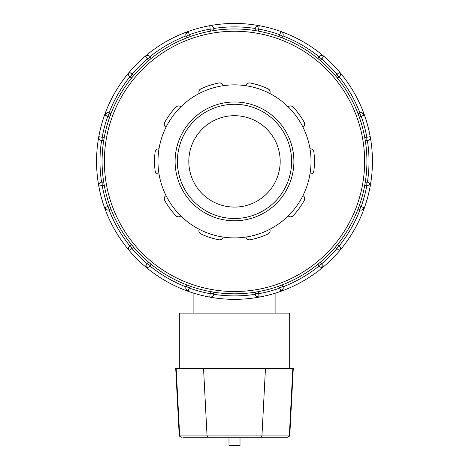 <?xml version="1.0" encoding="UTF-8"?>
<svg xmlns="http://www.w3.org/2000/svg" width="469" height="469" viewBox="0 0 469 469"><rect width="100%" height="100%" fill="white"/><g stroke="black" fill="none" stroke-linecap="round" stroke-linejoin="round"><path stroke-width="0.7" d="M259.726 437.272L287.509 437.272L289.092 436.633L289.789 435.109L261.989 435.109A2.286 2.269 90 0 1 259.726 437.272L182.922 437.272M289.789 435.109L293.289 368.306L175.711 368.306L179.211 435.109L179.908 436.633L181.491 437.272M228.983 437.272L228.983 445.55L240.017 445.55L240.017 437.272M289.678 368.306L289.678 313.128L179.322 313.128L179.322 368.306M219.041 239.835A3.43 3.43 0 0 0 223.08 237.062A76.529 76.529 0 0 1 180.782 215.898C179.434 217.223 177.804 217.182 175.881 215.769A3.43 3.43 0 0 0 180.782 215.898A76.529 76.529 0 0 1 166.061 195.637A3.43 3.43 0 0 0 164.672 200.339C163.921 198.076 164.385 196.511 166.061 195.637A76.529 76.529 0 0 1 159.003 173.911C157.133 174.192 155.837 173.202 155.116 170.927A3.43 3.43 0 0 0 159.003 173.911A76.529 76.529 0 0 1 159.003 148.872A3.43 3.43 0 0 0 155.116 151.856C155.837 149.582 157.133 148.591 159.003 148.872A76.529 76.529 0 0 1 166.061 127.146C164.385 126.272 163.921 124.707 164.672 122.444A3.43 3.43 0 0 0 166.061 127.146A76.529 76.529 0 0 1 180.782 106.885A3.43 3.43 0 0 0 175.881 107.014C177.804 105.601 179.434 105.56 180.782 106.885A76.529 76.529 0 0 1 199.261 93.46C198.416 91.766 198.962 90.23 200.896 88.84A3.43 3.43 0 0 0 199.261 93.46A76.529 76.529 0 0 1 223.08 85.721A3.43 3.43 0 0 0 219.041 82.943C221.421 82.931 222.769 83.857 223.08 85.721A76.529 76.529 0 0 1 245.92 85.721C246.231 83.857 247.579 82.931 249.959 82.943A3.43 3.43 0 0 0 245.92 85.721A76.529 76.529 0 0 1 269.739 93.46A3.43 3.43 0 0 0 268.104 88.84C270.038 90.23 270.584 91.766 269.739 93.46A76.529 76.529 0 0 1 288.218 106.885C289.566 105.56 291.196 105.601 293.119 107.014A3.43 3.43 0 0 0 288.218 106.885A76.529 76.529 0 0 1 302.939 127.146A3.43 3.43 0 0 0 304.328 122.444C305.079 124.707 304.616 126.272 302.939 127.146A76.529 76.529 0 0 1 309.997 148.872C311.867 148.591 313.163 149.582 313.884 151.856A3.43 3.43 0 0 0 309.997 148.872A76.529 76.529 0 0 1 309.997 173.911A3.43 3.43 0 0 0 313.884 170.927C313.163 173.202 311.867 174.192 309.997 173.911A76.529 76.529 0 0 1 302.939 195.637C304.616 196.511 305.079 198.076 304.328 200.339A3.43 3.43 0 0 0 302.939 195.637A76.529 76.529 0 0 1 288.218 215.898A3.43 3.43 0 0 0 293.119 215.769C291.196 217.182 289.566 217.223 288.218 215.898A76.529 76.529 0 0 1 269.739 229.323C270.584 231.012 270.038 232.554 268.104 233.943A3.43 3.43 0 0 0 269.739 229.323A76.529 76.529 0 0 1 245.92 237.062A3.43 3.43 0 0 0 249.959 239.835C247.579 239.852 246.231 238.926 245.92 237.062A76.529 76.529 0 0 1 223.08 237.062C222.769 238.926 221.421 239.852 219.041 239.835A79.953 79.953 0 0 1 200.896 233.943C198.962 232.554 198.416 231.012 199.261 229.323A3.43 3.43 0 0 0 200.896 233.943M164.672 200.339A79.953 79.953 0 0 0 175.881 215.769M155.116 151.856A79.953 79.953 0 0 0 155.116 170.927M175.881 107.014A79.953 79.953 0 0 0 164.672 122.444M219.041 82.943A79.953 79.953 0 0 0 200.896 88.84M268.104 88.84A79.953 79.953 0 0 0 249.959 82.943M304.328 122.444A79.953 79.953 0 0 0 293.119 107.014M313.884 170.927A79.953 79.953 0 0 0 313.884 151.856M249.959 239.835A79.953 79.953 0 0 0 268.104 233.943M293.119 215.769A79.953 79.953 0 0 0 304.328 200.339M193.117 313.128L193.117 292.978M234.5 218.501A57.112 57.112 0 0 1 177.388 161.389A57.112 57.112 0 0 1 234.5 104.282A57.112 57.112 0 0 1 291.612 161.389A57.112 57.112 0 0 1 234.5 218.501M234.5 220.788A59.393 59.393 0 0 0 285.938 131.695A59.393 59.393 0 0 0 183.062 131.695A59.393 59.393 0 0 0 234.5 220.788M282.748 36.441L279.782 34.729L278.715 36.57L281.98 37.772L282.748 36.441A3.43 3.43 0 0 0 282.995 35.92C283.387 33.575 282.701 32.103 280.937 31.499A3.43 3.43 0 0 1 282.748 36.441A3.43 3.43 0 0 0 280.937 31.499L279.782 34.729A134.515 134.515 0 0 0 258.618 29.055L259.234 25.684L256.109 26.721M318.598 59.1L320.491 60.689L323.774 56.233L320.55 55.571M320.444 55.6L318.914 56.661A134.515 134.515 0 0 0 282.995 35.92M337.264 77.872L338.759 77.303A3.43 3.43 0 0 0 339.228 76.975C340.746 75.14 340.887 73.522 339.662 72.12L337.047 74.337A134.515 134.515 0 0 0 321.552 58.842L318.586 57.13A3.43 3.43 0 0 1 323.774 56.233A137.939 137.939 0 0 0 209.766 25.684L210.382 31.183L213.811 30.596L213.811 29.055L210.382 29.055A134.515 134.515 0 0 0 189.218 34.729L186.252 36.441A3.43 3.43 0 0 1 188.063 31.499L185.882 33.956M369.889 138.83L370.205 136.661L366.834 137.27A134.515 134.515 0 0 0 361.165 116.113L359.453 113.14L358.117 113.914L359.324 117.174L364.39 114.958A137.939 137.939 0 0 0 323.774 56.233A3.43 3.43 0 0 0 318.586 57.13L318.023 58.631M366.834 182.083L365.298 182.083L364.706 185.507L366.834 185.507L366.834 182.083A3.43 3.43 0 0 1 370.205 186.123A137.939 137.939 0 0 0 364.39 114.958A3.43 3.43 0 0 0 359.453 113.14A3.43 3.43 0 0 1 364.39 114.958A137.939 137.939 0 0 0 339.662 72.12A3.43 3.43 0 0 1 338.759 77.303L337.047 74.337L335.206 75.398A132.422 132.422 0 0 0 320.491 60.689M335.206 75.398L336.789 77.291M361.904 210.018L364.39 207.826L361.165 206.671A134.515 134.515 0 0 0 366.834 185.507L370.205 186.123A137.939 137.939 0 0 0 364.39 114.958L361.933 112.771M361.828 112.748L359.969 112.9A134.515 134.515 0 0 0 339.228 76.975M370.205 136.661A3.43 3.43 0 0 1 366.834 140.7L366.834 137.27L364.706 137.27L365.298 140.7L366.834 140.7A3.43 3.43 0 0 0 367.409 140.653L368.153 140.436M336.789 245.492L335.206 247.38L339.662 250.663C340.887 249.262 340.746 247.638 339.228 245.803A3.43 3.43 0 0 0 338.759 245.48A3.43 3.43 0 0 1 339.662 250.663A137.939 137.939 0 0 0 370.205 186.123L369.173 183.004M369.085 182.928L367.409 182.13A134.515 134.515 0 0 0 367.409 140.653M368.306 140.366L369.062 139.873M369.15 139.803L369.865 138.877M320.52 267.207L323.774 266.55A137.939 137.939 0 0 0 364.39 207.826A3.43 3.43 0 0 1 359.453 209.637L361.165 206.671L359.324 205.61L358.117 208.869L359.453 209.637A3.43 3.43 0 0 0 364.39 207.826A137.939 137.939 0 0 0 370.205 186.123M339.228 245.803A134.515 134.515 0 0 0 359.969 209.883L360.725 210.071M360.89 210.089L361.792 210.042M256.092 296.039L259.234 297.1L258.618 293.729A134.515 134.515 0 0 0 279.782 288.054L280.937 291.284A3.43 3.43 0 0 0 282.748 286.342L281.98 285.011L278.715 286.213L279.782 288.054L282.748 286.342A3.43 3.43 0 0 1 280.937 291.284A137.939 137.939 0 0 0 323.774 266.55L321.552 263.936A134.515 134.515 0 0 0 337.047 248.447L338.759 245.48L337.264 244.912M318.023 264.153L318.586 265.653L321.552 263.936L320.491 262.095L318.598 263.684M213.536 295.071L213.758 294.298A3.43 3.43 0 0 0 213.811 293.729A3.43 3.43 0 0 1 209.766 297.1A137.939 137.939 0 0 0 280.937 291.284L283.118 288.822M283.141 288.716L283.2 287.808M283.182 287.644L282.995 286.858A134.515 134.515 0 0 0 318.914 266.122L319.471 266.662M319.606 266.755L320.415 267.172M185.876 288.798L188.063 291.284L189.218 288.054A134.515 134.515 0 0 0 210.382 293.729L213.811 293.729L213.811 292.187L210.382 291.601L209.766 297.1A137.939 137.939 0 0 0 323.774 266.55A3.43 3.43 0 0 1 318.586 265.653A3.43 3.43 0 0 0 323.774 266.55A137.939 137.939 0 0 0 339.662 250.663A3.43 3.43 0 0 0 340.459 248.722M255.189 293.729L258.618 293.729L258.618 291.601L255.189 292.187L255.189 293.729A3.43 3.43 0 0 0 257.868 297.07A3.43 3.43 0 0 1 255.189 293.729M150.402 263.684L148.509 262.095L145.226 266.55A137.939 137.939 0 0 0 209.766 297.1L211.906 296.795M211.953 296.771L212.891 296.062M212.961 295.98L213.465 295.218M259.234 297.1A3.43 3.43 0 0 1 257.868 297.07A3.43 3.43 0 0 0 259.234 297.1M213.758 294.298A134.515 134.515 0 0 0 255.242 294.298L255.453 295.042M255.523 295.194L256.015 295.957M186.252 286.342L189.218 288.054L190.285 286.213L187.02 285.011L186.252 286.342A3.43 3.43 0 0 0 186.005 286.858L185.824 287.614A3.43 3.43 0 0 1 186.252 286.342A3.43 3.43 0 0 0 188.063 291.284A3.43 3.43 0 0 1 185.818 287.626M131.736 244.912L130.241 245.48A3.43 3.43 0 0 0 129.772 245.803C128.254 247.638 128.113 249.262 129.338 250.663L131.953 248.447A134.515 134.515 0 0 0 147.448 263.936L150.414 265.653A3.43 3.43 0 0 1 145.226 266.55L148.45 267.213M148.556 267.178L150.086 266.122A134.515 134.515 0 0 0 186.005 286.858M185.806 287.778L185.853 288.687M99.111 183.954L98.795 186.123L102.166 185.507A134.515 134.515 0 0 0 107.835 206.671L109.547 209.637L110.883 208.869L109.676 205.61L104.61 207.826A137.939 137.939 0 0 0 145.226 266.55A3.43 3.43 0 0 0 150.414 265.653L150.977 264.153M102.166 140.7L103.702 140.7L104.294 137.27L102.166 137.27L102.166 140.7A3.43 3.43 0 0 1 98.795 136.661A137.939 137.939 0 0 0 104.61 207.826A3.43 3.43 0 0 0 109.547 209.637A3.43 3.43 0 0 1 104.61 207.826A137.939 137.939 0 0 0 129.338 250.663A3.43 3.43 0 0 1 130.241 245.48L131.953 248.447L133.794 247.38L132.211 245.492M107.096 112.765L104.61 114.958L107.835 116.113A134.515 134.515 0 0 0 102.166 137.27L98.795 136.661A137.939 137.939 0 0 0 104.61 207.826L107.067 210.012M107.172 210.036L109.031 209.883A134.515 134.515 0 0 0 129.772 245.803M98.795 186.123A3.43 3.43 0 0 1 102.166 182.083L102.166 185.507L104.294 185.507L103.702 182.083L102.166 182.083A3.43 3.43 0 0 0 101.591 182.13L100.847 182.347M132.211 77.291L133.794 75.398L129.338 72.12C128.113 73.522 128.254 75.14 129.772 76.975A3.43 3.43 0 0 0 130.241 77.303A3.43 3.43 0 0 1 129.338 72.12A137.939 137.939 0 0 0 98.795 136.661L99.094 138.795M99.117 138.842L99.827 139.78M99.915 139.856L101.591 140.653A134.515 134.515 0 0 0 101.591 182.13M100.694 182.412L99.938 182.91M99.85 182.98L99.135 183.907M148.48 55.577L145.226 56.233A137.939 137.939 0 0 0 104.61 114.958A3.43 3.43 0 0 1 109.547 113.14L107.835 116.113L109.676 117.174L110.883 113.914L109.547 113.14A3.43 3.43 0 0 0 104.61 114.958A137.939 137.939 0 0 0 98.795 136.661M129.772 76.975A134.515 134.515 0 0 0 109.031 112.9L108.275 112.712M108.11 112.695L107.208 112.742M255.464 27.712L255.242 28.486A134.515 134.515 0 0 0 213.758 28.486C212.926 26.258 211.595 25.326 209.766 25.684A137.939 137.939 0 0 0 188.063 31.499A3.43 3.43 0 0 0 186.252 36.441L187.02 37.772L190.285 36.57L188.063 31.499A137.939 137.939 0 0 0 145.226 56.233L147.448 58.842A134.515 134.515 0 0 0 131.953 74.337L130.241 77.303L131.736 77.872M150.977 58.631L150.414 57.13L147.448 58.842L148.509 60.689L150.402 59.1M185.859 34.067L185.8 34.976M185.818 35.14L186.005 35.92A134.515 134.515 0 0 0 150.086 56.661L149.529 56.122M149.394 56.022L148.585 55.612M255.242 28.486A3.43 3.43 0 0 0 255.189 29.055A3.43 3.43 0 0 1 259.234 25.684A137.939 137.939 0 0 0 145.226 56.233A3.43 3.43 0 0 1 150.414 57.13A3.43 3.43 0 0 0 145.226 56.233A137.939 137.939 0 0 0 129.338 72.12A3.43 3.43 0 0 0 128.541 74.055M256.039 26.803L255.535 27.565M209.766 25.684A3.43 3.43 0 0 1 213.811 29.055A3.43 3.43 0 0 0 209.766 25.684M258.618 29.055L255.189 29.055L255.189 30.596L258.618 31.183L258.618 29.055M366.922 161.389A132.422 132.422 0 0 0 234.5 28.967A132.422 132.422 0 0 0 102.078 161.389A132.422 132.422 0 0 0 234.5 293.817A132.422 132.422 0 0 0 366.922 161.389M234.5 207.081A45.686 45.686 0 0 0 280.186 161.389A45.686 45.686 0 0 0 234.5 115.702A45.686 45.686 0 0 0 188.814 161.389A45.686 45.686 0 0 0 234.5 207.081M287.104 437.272A2.286 2.269 -90 0 0 289.367 435.109L292.844 368.306M265.466 368.306L261.989 435.109L207.011 435.109A2.286 2.269 90 0 0 209.274 437.272M203.534 368.306L207.011 435.109L179.633 435.109A2.286 2.269 90 0 0 181.896 437.272M176.156 368.306L179.633 435.109L179.211 435.109M128.541 248.722A3.43 3.43 0 0 0 129.338 250.663A137.939 137.939 0 0 0 209.766 297.1A3.43 3.43 0 0 0 213.811 293.729M340.459 74.055A3.43 3.43 0 0 0 339.662 72.12A137.939 137.939 0 0 0 323.774 56.233M234.5 291.53A130.142 130.142 0 0 1 104.358 161.389A130.142 130.142 0 0 1 234.5 31.253A130.142 130.142 0 0 1 364.642 161.389A130.142 130.142 0 0 1 234.5 291.53M275.883 313.128L275.883 292.978M259.234 25.684A3.43 3.43 0 0 0 255.189 29.055"/></g></svg>

